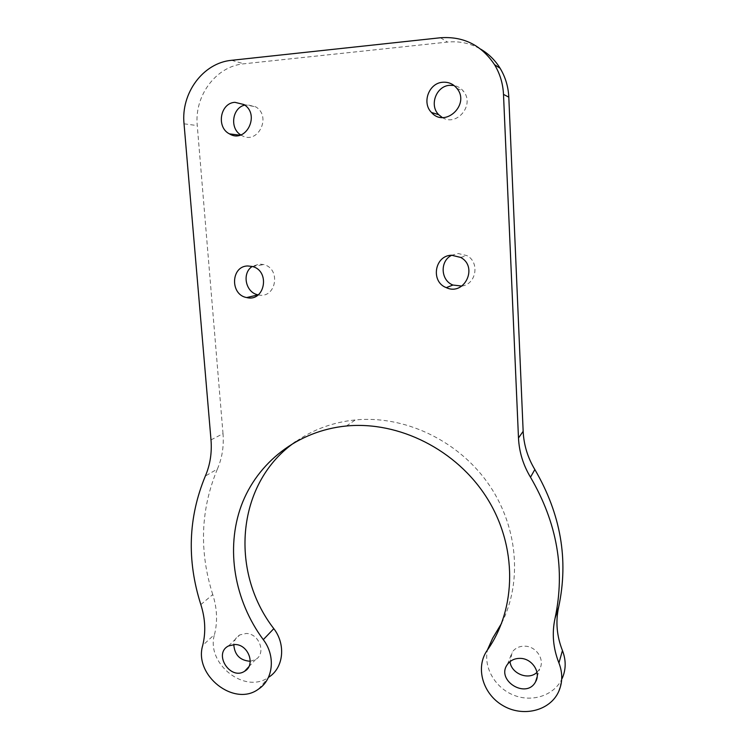 <?xml version="1.0" encoding="UTF-8"?>
<svg xmlns="http://www.w3.org/2000/svg" width="749" height="749" viewBox="0 0 749 749"><rect width="100%" height="100%" fill="white"/><g stroke="black" fill="none" stroke-linecap="round" stroke-linejoin="round"><path stroke-width="0.56" stroke-dasharray="3.75 2.81" d="M558.67 691.589L562.162 678.444C554.578 695.212 532.698 702.684 514.067 695.315C495.361 688.134 483.395 667.743 487.468 649.963M211.003 439.888L223.015 433.69C223.998 446.301 222.135 458.079 217.407 469.014L205.338 476.064M223.015 433.69L197.259 125.589C194.169 95.853 215.946 66.221 243.837 63.805L447.499 42.084C459.334 40.905 470.419 43.273 480.736 49.181M200.835 604.583L212.753 594.556C217.126 608.263 217.716 621.567 214.523 634.469L202.717 645.413M212.753 594.556C199.019 551.283 200.573 509.432 217.407 469.014M442.266 117.509C456.824 127.058 475.081 104.748 463.462 91.256C460.991 88.176 457.845 86.257 454.025 85.498M240.803 134.923L241.609 135.4C257.656 145.315 272.149 116.441 255.727 106.845L246.983 104.701L244.717 105.113M536.986 672.34L539.654 668.979C545.197 659.916 536.359 646.265 524.88 646.172C519.441 646.078 515.218 648.054 512.241 652.089L510.022 661.62M258.236 294.853C275.875 299.366 281.577 268.863 263.76 264.566L259.248 264.051L252.235 266.457M250.25 661.273L255.54 659.56C266.522 653.605 259.304 633.42 246.187 633.485L239.792 634.909C236.216 636.978 234.212 640.18 233.782 644.505M461.861 286.062C476.233 284.292 480.006 262.356 466.973 255.634L458.182 253.518L451.806 255.231M501.652 623.177C523.036 580.775 517.606 524.234 486.981 481.822C456.3 439.438 403.552 415.274 355.363 419.927C333.08 422.211 313.204 429.458 295.715 441.676M258.471 689.127L269.022 677.021C245.232 694.932 205.526 663.577 214.523 634.469M184.039 123.81L197.259 125.589M440.449 37.759L447.499 42.084M231.61 60.304L243.837 63.805M456.899 88.363L463.462 91.256M239.933 135.185L241.609 135.4M243.865 104.523L255.727 106.845M537.164 676.778L539.654 668.979M507.438 664.41L512.241 652.089M252.366 266.494L263.76 264.566M248.799 666.779L255.54 659.56M228.529 645.947L239.792 634.909M460.663 257.422L466.973 255.634M346.413 425.994L355.363 419.927"/><path stroke-width="1.12" d="M530.498 477.216L534.842 469.529C527.708 457.667 523.813 444.934 523.158 431.33L518.486 437.978C519.169 451.937 523.167 465.017 530.498 477.216C557.181 522.971 565.373 569.952 555.075 618.14C551.77 633.158 553.052 648.1 558.932 662.968C562.761 672.93 562.677 682.461 558.67 691.589C549.953 711.007 522.718 717.505 502.776 705.511C482.628 693.864 475.109 667.219 487.318 650.179L492.627 638.27L501.652 623.177M534.842 469.529C560.804 514.048 568.763 559.812 558.698 606.821L555.075 618.14M558.932 662.968L562.443 650.535C556.722 636.051 555.468 621.483 558.698 606.821M562.443 650.535C566.169 660.234 566.075 669.54 562.162 678.444M487.468 649.963L492.627 638.27M487.318 650.179C516.885 608.422 517.409 546.311 486.972 498.01C456.572 449.681 398.899 420.929 346.413 425.994C297.699 430.722 257.235 462.62 241.29 505.669C225.505 548.858 234.315 600.501 263.283 639.655C275.791 655.843 273.348 679.624 258.471 689.127C234.194 707.356 193.579 675.167 202.717 645.413C205.947 632.231 205.32 618.618 200.835 604.583C186.716 560.271 188.214 517.428 205.338 476.064C210.141 464.867 212.033 452.808 211.003 439.888L184.039 123.81C180.818 93.279 203.045 62.813 231.61 60.304L440.449 37.759C463.425 36.139 481.457 45.109 494.527 64.657C499.976 73.683 502.972 83.598 503.497 94.393L518.486 437.978M442.743 82.25C428.859 82.98 421.584 102.866 431.508 112.49C445.046 128.304 470.531 104.448 456.899 88.363C453.192 83.897 448.473 81.856 442.743 82.25M454.025 85.498L449.681 85.311C436.171 86.013 429.055 105.337 438.717 114.691L442.266 117.509M234.905 102.323C220.159 103.006 216.068 127.311 229.456 133.874C245.906 144.051 260.699 114.382 243.865 104.523L234.905 102.323M244.717 105.113C232.143 107.893 229.531 128.416 240.803 134.923M520.405 658.38C514.816 658.268 510.49 660.272 507.438 664.41C495.492 680.307 526.453 699.585 535.563 681.796C541.246 672.536 532.164 658.511 520.405 658.38M510.022 661.62C511.108 673.66 528.588 680.672 536.986 672.34M247.741 265.961C230.767 266.073 229.924 294.844 246.702 297.559C264.781 302.306 270.661 270.932 252.366 266.494L247.741 265.961M252.235 266.457C241.515 273.198 245.653 292.812 258.171 294.844L258.236 294.853M235.064 644.505L228.529 645.947C212.95 653.615 230.317 680.832 244.661 671.216C255.877 665.159 248.471 644.486 235.064 644.505M233.782 644.505C234.531 654.935 240.017 660.524 250.25 661.273M451.638 255.24C434.607 255.343 430.366 281.811 446.292 287.635C464.314 296.295 478.555 266.822 460.663 257.422L451.638 255.24M451.806 255.231C439.7 260.783 440.515 280.426 452.948 285.041L461.861 286.062M295.715 441.676C237.04 481.56 228.604 570.261 273.806 628.654C286.015 644.44 283.59 667.687 269.022 677.021M480.736 49.181C488.685 53.872 495.145 60.238 500.107 68.262C505.406 77.035 508.299 86.659 508.805 97.145L523.158 431.33M263.283 639.655L273.806 628.654M503.497 94.393L508.805 97.145M431.508 112.49L438.717 114.691M229.456 133.874L239.933 135.185M535.563 681.796L537.164 676.778M246.702 297.559L258.171 294.844M244.661 671.216L248.799 666.779M446.292 287.635L452.948 285.041M494.527 64.657L500.107 68.262"/></g></svg>

